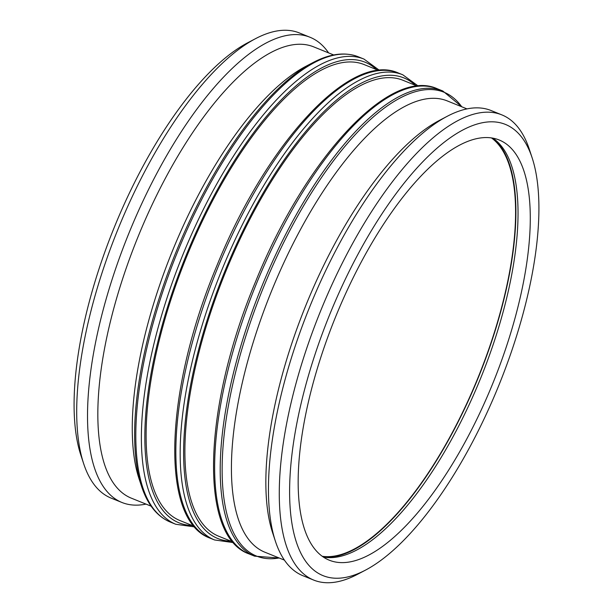 <?xml version="1.0" encoding="UTF-8"?>
<svg xmlns="http://www.w3.org/2000/svg" width="613" height="613" viewBox="0 0 613 613"><rect width="100%" height="100%" fill="white"/><g stroke="black" fill="none" stroke-linecap="round" stroke-linejoin="round"><path stroke-width="0.92" d="M141.534 486.308L138.99 478.584A243.376 91.659 -68 0 1 171.977 252.066A243.376 91.659 -68 0 1 305.81 66.35L313.013 62.564A250.173 94.218 112 0 0 175.441 253.468A250.173 94.218 112 0 0 141.534 486.308C147.526 504.591 157.081 516.483 170.184 522.008A250.901 94.494 -68 0 1 176.705 253.974A250.901 94.494 -68 0 1 358.421 56.84C345.165 51.691 330.032 53.607 313.013 62.564M194.183 526.306L179.793 520.483A245.89 92.601 -68 0 1 186.183 257.812A245.89 92.601 -68 0 1 364.26 64.618L378.658 70.441M232.963 541.999L218.573 536.176A245.89 92.601 -68 0 1 224.971 273.505A245.89 92.601 -68 0 1 403.048 80.311L417.438 86.142M284.401 560.106L264.762 552.16A243.376 91.659 -68 0 1 271.092 292.171A243.376 91.659 -68 0 1 447.352 100.946L466.991 108.899M512.866 128.546A243.376 91.659 -68 0 1 532.184 157.955A243.376 91.659 -68 0 1 499.197 384.481A243.376 91.659 -68 0 1 365.363 570.19A243.376 91.659 -68 0 1 315.511 352.965A243.376 91.659 -68 0 1 512.866 128.546M506.077 143.802A226.626 85.353 -68 0 1 489.396 391.63A226.626 85.353 -68 0 1 329.219 560.167A226.626 85.353 -68 0 1 322.377 556.389A226.626 85.353 -68 0 1 339.058 308.554A226.626 85.353 -68 0 1 499.243 140.017A226.626 85.353 -68 0 1 506.077 143.802M365.363 570.19L357.387 574.381A250.901 94.494 -68 0 1 313.649 580.059A250.901 94.494 -68 0 1 320.17 312.032A250.901 94.494 -68 0 1 501.886 114.899A250.901 94.494 -68 0 1 509.457 119.083A250.901 94.494 -68 0 1 529.364 149.396L532.184 157.955M313.649 580.059L302.876 575.699A250.901 94.494 -68 0 1 275.39 541.202A250.901 94.494 -68 0 1 309.396 307.672A250.901 94.494 -68 0 1 447.375 116.217A250.901 94.494 -68 0 1 491.113 110.539L501.886 114.899M275.39 541.202L272.578 532.643A243.376 91.659 -68 0 1 305.565 306.125A243.376 91.659 -68 0 1 439.398 120.409L447.375 116.217M151.12 506.169L131.174 498.101A243.376 91.659 -68 0 1 137.504 238.112A243.376 91.659 -68 0 1 313.764 46.895L333.71 54.963M146.009 504.101A250.901 94.494 -68 0 1 121.887 502.461A250.901 94.494 -68 0 1 128.416 234.434A250.901 94.494 -68 0 1 310.124 37.301A250.901 94.494 -68 0 1 317.695 41.485A250.901 94.494 -68 0 1 328.599 52.894M121.887 502.461L111.114 498.101A250.901 94.494 -68 0 1 83.636 463.604A250.901 94.494 -68 0 1 117.642 230.074A250.901 94.494 -68 0 1 255.613 38.619A250.901 94.494 -68 0 1 299.351 32.941L310.124 37.301M83.636 463.604L80.816 455.045A243.376 91.659 -68 0 1 113.803 228.519A243.376 91.659 -68 0 1 247.637 42.81L255.613 38.619M491.519 137.956A226.626 85.353 -68 0 1 478.638 376.16A226.626 85.353 -68 0 1 322.231 556.282M492.768 138.155A227.231 85.575 -68 0 1 478.853 376.244A227.231 85.575 -68 0 1 323.273 557.01M492.86 138.17A226.626 85.353 -68 0 1 493.503 138.615A226.626 85.353 -68 0 1 493.825 138.837A226.626 85.353 -68 0 1 480.899 377.623A226.626 85.353 -68 0 1 324.116 557.194A226.626 85.353 -68 0 1 323.35 557.056M358.421 56.84L363.992 59.093A250.901 94.494 112 0 0 182.276 256.234A250.901 94.494 112 0 0 175.755 524.261L170.184 522.008M192.084 525.456A248.395 93.551 -68 0 1 182.95 263.368A248.395 93.551 -68 0 1 372.696 66.434A248.395 93.551 -68 0 1 376.558 69.591M210.228 538.214A250.901 94.494 -68 0 1 216.749 270.18A250.901 94.494 -68 0 1 398.465 73.047C350.605 51.109 266.387 143.358 216.933 265.59C164.621 389.991 159.365 520.452 210.228 538.214L214.535 539.953L233.515 542.635M398.465 73.047L402.772 74.786A250.901 94.494 112 0 0 221.063 271.927A250.901 94.494 112 0 0 214.535 539.953M230.863 541.149A248.395 93.551 -68 0 1 221.73 279.061A248.395 93.551 -68 0 1 411.484 82.127A248.395 93.551 -68 0 1 415.338 85.291M249.008 553.907A250.901 94.494 -68 0 1 255.537 285.873A250.901 94.494 -68 0 1 437.245 88.739C389.393 66.802 305.174 159.051 255.721 281.283C203.401 405.683 198.145 536.145 249.008 553.907L254.579 556.16L279.29 558.037M437.245 88.739L442.816 90.992A250.901 94.494 112 0 0 261.107 288.133A250.901 94.494 112 0 0 254.579 556.16M279.137 557.976A250.173 94.218 -68 0 1 256.426 305.458A250.173 94.218 -68 0 1 451.612 96.463A250.173 94.218 -68 0 1 461.735 106.769M363.992 59.093L379.485 70.365M175.755 524.261L194.727 526.935M402.772 74.786L418.273 86.065M442.816 90.992L461.88 106.831M493.503 138.615L492.883 138.178"/></g></svg>
